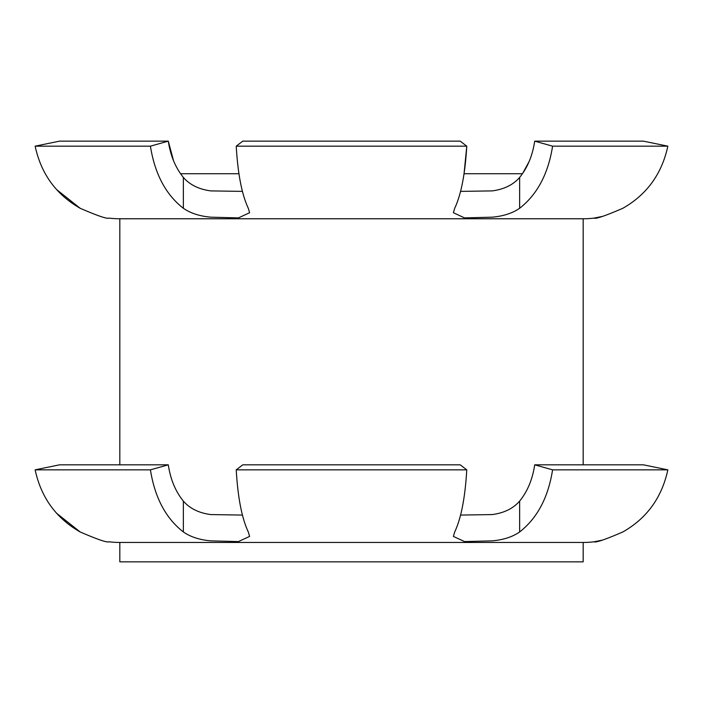 <?xml version="1.0" encoding="UTF-8"?>
<svg xmlns="http://www.w3.org/2000/svg" width="703" height="703" viewBox="0 0 703 703"><rect width="100%" height="100%" fill="white"/><g stroke="black" fill="none" stroke-linecap="round" stroke-linejoin="round"><path stroke-width="1.05" d="M460.57 515.071L492.197 514.578C504.016 513.032 513.164 508.533 519.64 501.098C527.522 491.397 532.54 479.305 534.702 464.824L552.584 469.841C548.243 497.487 537.259 518.19 519.64 531.951C512.505 536.907 503.357 539.878 492.197 540.862L464.542 541.582L453.391 536.407L454.709 531.951C461.133 518.313 465.149 497.61 466.766 469.841L460.219 464.824L242.781 464.824L236.234 469.841C237.825 497.487 241.841 518.19 248.291 531.951L249.618 536.415L238.422 541.582L210.803 540.862C199.652 539.878 190.504 536.907 183.36 531.951C165.803 518.313 154.827 497.61 150.416 469.841L168.298 464.824C170.451 479.288 175.469 491.379 183.36 501.098C189.828 508.533 198.975 513.023 210.803 514.578L242.43 515.071M460.57 191.383L492.197 190.9C504.016 189.344 513.164 184.854 519.64 177.42C527.522 167.709 532.54 155.618 534.702 141.145L552.584 146.162C548.243 173.799 537.259 194.503 519.64 208.273C512.505 213.22 503.357 216.19 492.197 217.174L464.542 217.895L453.391 212.719L454.709 208.273C461.133 194.626 465.149 173.922 466.766 146.162L236.234 146.162L242.781 141.145L236.234 146.162C237.825 173.799 241.841 194.503 248.291 208.273L249.618 212.728L238.422 217.904L210.803 217.174C199.652 216.19 190.504 213.22 183.36 208.273C165.803 194.626 154.827 173.922 150.416 146.162L168.298 141.145C170.451 155.6 175.469 167.692 183.36 177.42C189.828 184.845 198.975 189.335 210.803 190.9L242.43 191.383M173.518 160.679L168.298 141.145L59.579 141.145L35.15 146.162L150.416 146.162M529.131 161.523L522.61 173.492M59.579 141.145L35.15 146.162C41.082 173.799 56.082 194.503 80.151 208.273C97.585 215.803 107.172 219.081 108.921 218.106A90.274 90.274 0 0 0 119.826 218.765L583.174 218.765A90.274 90.274 0 0 0 594.079 218.106C595.81 219.099 605.397 215.821 622.849 208.273C646.83 194.626 661.831 173.922 667.85 146.162L643.421 141.145L667.85 146.162L552.584 146.162M150.416 469.841L35.15 469.841L59.579 464.824L35.15 469.841C41.082 497.487 56.082 518.19 80.151 531.951C97.585 539.491 107.172 542.769 108.921 541.793A90.274 90.274 0 0 0 119.826 542.452L583.174 542.452A90.274 90.274 0 0 0 594.079 541.793C595.81 542.778 605.397 539.5 622.849 531.951C646.83 518.313 661.831 497.61 667.85 469.841L643.421 464.824L667.85 469.841L552.584 469.841M236.234 469.841L466.766 469.841M522.443 173.729L464.05 173.729L466.748 146.461M583.174 542.452L583.174 561.855L119.826 561.855L119.826 542.452M534.702 464.824L643.421 464.824M242.781 141.145L460.219 141.145L466.766 146.162L460.219 141.145M534.702 141.145L643.421 141.145M238.95 173.729L180.557 173.729M108.921 541.793C107.19 542.778 97.603 539.5 80.151 531.951L56.583 513.252M602.533 540.089L594.079 541.793M59.579 464.824L168.298 464.824M108.921 218.106C107.19 219.099 97.603 215.821 80.151 208.273L56.583 189.564M602.533 216.401L594.079 218.106M519.64 501.098L519.64 531.951M519.64 177.42L519.64 208.273M183.36 177.42L183.36 208.273M183.36 501.098L183.36 531.951M583.174 218.765L583.174 464.824M119.826 218.765L119.826 464.824"/></g></svg>
